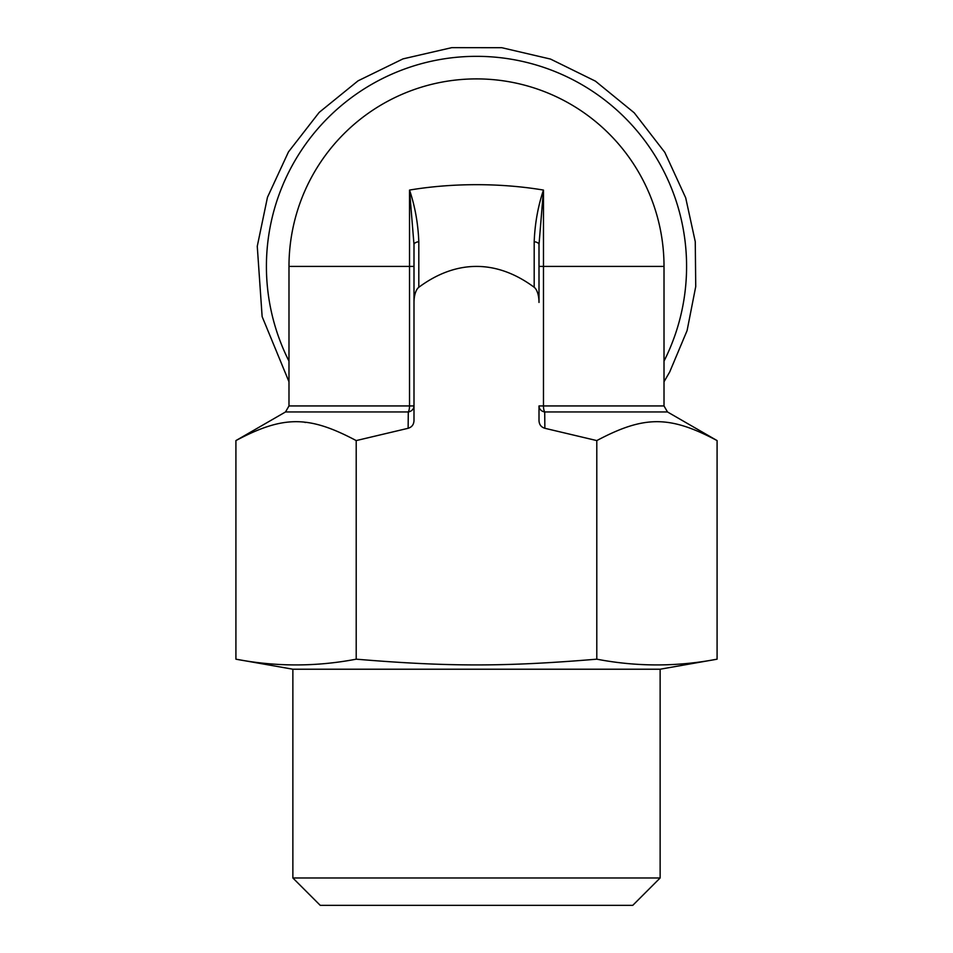 <?xml version="1.0" encoding="UTF-8"?>
<svg xmlns="http://www.w3.org/2000/svg" width="953" height="953" viewBox="0 0 953 953"><rect width="100%" height="100%" fill="white"/><g stroke="black" fill="none" stroke-linecap="round" stroke-linejoin="round"><path stroke-width="1.43" d="M660.131 877.975L632.756 905.35L320.244 905.35L292.869 877.975L660.131 877.975L660.131 669.22L717.085 659.178C676.987 666.838 636.89 666.838 596.792 659.178L596.792 440.584C644.252 415.389 669.625 415.389 717.085 440.584L717.085 659.178M292.869 877.975L292.869 669.22L660.131 669.22M292.869 669.22L235.915 659.178C276.013 666.838 316.11 666.838 356.208 659.178C448.208 666.838 504.792 666.838 596.792 659.178M356.208 659.178L356.208 440.584C308.748 415.389 283.375 415.389 235.915 440.584L235.915 659.178M304.877 422.405L305.579 422.477M539.005 266.411L543.472 266.411L543.472 190.076A186.335 98.397 -2.5 0 0 539.005 189.349A187.515 81.732 0 0 0 413.995 189.349A186.323 98.504 -177.4 0 0 409.528 190.076L409.528 266.411L288.985 266.411A187.515 187.515 0 0 1 476.5 78.896A187.515 187.515 0 0 1 664.015 266.411L543.472 266.411L543.472 405.942L664.015 405.942L667.481 411.958L544.711 411.958A6.945 2.478 -90 0 1 543.472 405.942L539.005 405.942A6.945 6.111 180 0 0 544.711 411.958L544.866 428.29L596.792 440.584M539.005 405.942L539.005 420.464C539.136 424.514 541.09 427.123 544.866 428.29M288.985 266.411L288.985 405.942L285.519 411.958L408.289 411.958A6.945 6.111 180 0 0 413.995 405.942L413.995 266.411L409.528 266.411L409.528 405.942A6.945 2.478 -90 0 1 408.289 411.958L408.134 428.29L356.208 440.584M539.005 244.564A6.945 3.026 180 0 0 534.192 241.681C534.931 223.336 538.028 206.134 543.472 190.076L539.005 244.564L539.005 302.446A15.927 6.945 90 0 0 534.192 287.282A430.089 187.491 -90 0 0 418.808 287.282A15.927 6.945 -90 0 0 413.995 302.446L413.995 420.464C413.864 424.514 411.91 427.123 408.134 428.29M413.995 302.446L413.995 244.564A6.945 3.026 -0 0 1 418.808 241.681C418.069 223.336 414.972 206.134 409.528 190.076L413.995 244.564M288.985 361.139A210.077 210.077 0 0 1 476.5 56.334A210.077 210.077 0 0 1 664.015 361.139M288.985 405.942L413.995 405.942M418.808 287.282L418.808 241.681M534.192 287.282L534.192 241.681M288.985 381.772L262.135 316.599L257.262 246.279L267.471 197.295L288.485 151.884L319.195 112.383L358.042 80.838L403 58.883L451.758 47.65L501.79 47.71L550.524 59.074L595.434 81.148L634.198 112.788L664.813 152.361L685.695 197.819L695.261 241.669L695.738 286.543L687.089 330.584L669.709 371.956L664.015 381.772M667.481 411.958L717.085 440.584M664.015 266.411L664.015 405.942M285.519 411.958L235.915 440.584"/></g></svg>

